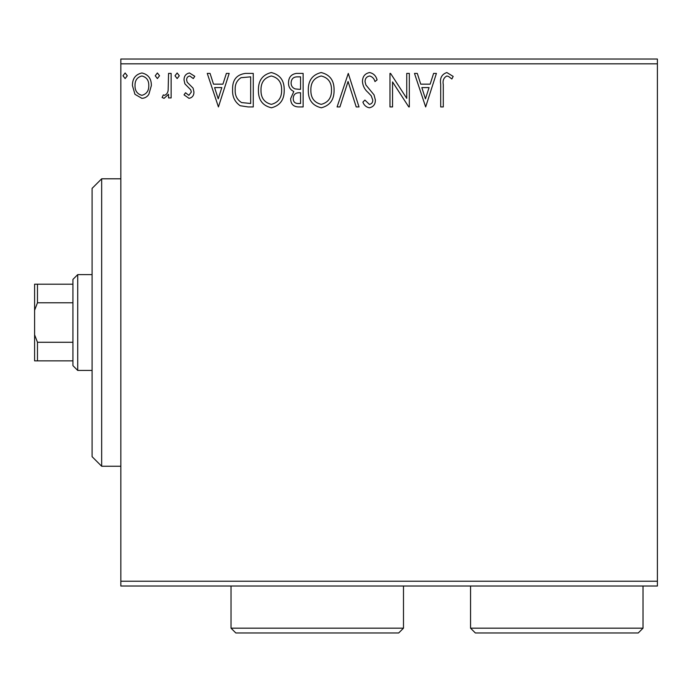 <?xml version="1.0" encoding="UTF-8"?>
<svg xmlns="http://www.w3.org/2000/svg" width="692" height="692" viewBox="0 0 692 692"><rect width="100%" height="100%" fill="white"/><g stroke="black" fill="none" stroke-linecap="round" stroke-linejoin="round"><path stroke-width="1.04" d="M148.858 94.285C147.214 96.854 144.896 98.203 141.895 98.342L134.949 94.302L132.44 85.592C132.38 78.637 135.528 74.433 141.895 72.971C148.27 74.425 151.427 78.637 151.358 85.592L148.858 94.285M171.14 73.404L171.14 97.909L168.554 97.909L168.554 94.302L164.073 98.342L162.11 97.503L163.338 94.899L164.497 95.332C166.72 94.432 167.94 92.667 168.156 90.055L168.554 73.404L171.14 73.404M189.011 98.342L184.037 94.856L185.542 92.754L188.855 95.332L191.347 92.036L190.724 89.813L184.885 83.844L184.037 80.056C184.011 76.111 185.819 73.75 189.478 72.971L194.781 76.293L193.302 78.568L189.764 75.982C187.705 76.414 186.65 77.729 186.615 79.926L187.229 82.27L193.094 88.135L193.924 91.915C193.976 95.505 192.341 97.65 189.011 98.342M245.461 73.404L253.255 73.404L253.255 106.94L248.177 106.94L240.193 105.729C234.752 101.958 232.227 96.629 232.616 89.752C232.235 80.073 236.517 74.624 245.461 73.404M303.131 73.404L303.131 106.94L298.382 106.94C293.278 106.689 290.701 103.912 290.657 98.627L293.806 91.5C290.242 89.796 288.478 86.933 288.512 82.928C288.547 77.392 291.185 74.217 296.427 73.404L303.131 73.404M348.275 73.404L359.018 106.94L356.216 106.94L348.059 81.5L339.902 106.94L337.09 106.94L348.275 73.404M406.74 73.404L409.327 73.404L409.327 106.94L408.782 106.94L392.554 81.933L392.554 106.94L389.977 106.94L389.977 73.404L390.565 73.404L406.74 98.359L406.74 73.404M443.287 84.632L443.287 106.94L440.709 106.94L440.709 84.294C439.68 78.205 441.721 74.286 446.842 72.548L453.182 76.414L451.867 78.992L448.563 76.466L446.868 75.982C443.702 77.642 442.508 80.523 443.287 84.632M120.832 63.82L120.832 59.036L657.4 59.036L657.4 63.82L120.832 63.82L120.832 581.228L657.4 581.228L657.4 586.02L120.832 586.02L120.832 581.228M657.4 63.82L657.4 581.228M425.658 106.94L414.482 73.404L417.293 73.404L420.736 84.156L430.156 84.156L433.599 73.404L436.41 73.404L425.658 106.94M369.545 72.548C373.446 73.335 375.955 75.774 377.079 79.874L374.986 81.578C374.173 78.654 372.417 76.795 369.727 75.982C366.665 76.544 365.099 78.438 365.039 81.665L365.886 84.96L374.035 94.865L375.358 99.977C375.401 104.328 373.403 106.931 369.364 107.796C366.241 107.182 364.078 105.296 362.893 102.122L364.909 100.063L369.398 104.362C371.665 103.947 372.789 102.528 372.78 100.115L371.223 95.781L368.04 92.443C364.684 89.545 362.833 85.938 362.461 81.621C362.504 76.596 364.866 73.568 369.545 72.548M334.08 90.029C334.271 99.587 330.032 105.513 321.348 107.796C312.473 105.738 308.122 99.864 308.286 90.185C308.122 80.609 312.412 74.727 321.149 72.548C329.894 74.65 334.201 80.48 334.08 90.029M284.213 90.029C284.403 99.587 280.156 105.513 271.472 107.796C262.597 105.738 258.246 99.864 258.419 90.185C258.254 80.609 262.536 74.727 271.273 72.548C280.018 74.65 284.334 80.48 284.213 90.029M218.43 106.94L207.254 73.404L210.057 73.404L213.508 84.156L222.928 84.156L226.37 73.404L229.182 73.404L218.43 106.94M179.306 75.774L177.152 78.568L175.007 75.774L177.152 72.971L179.306 75.774M159.532 75.774L157.378 78.568L155.233 75.774L157.378 72.971L159.532 75.774M127.285 75.774L125.131 78.568L122.986 75.774L125.131 72.971L127.285 75.774M421.843 87.59L425.45 98.852L429.057 87.59L421.843 87.59M310.864 90.194C310.743 97.866 314.194 102.589 321.235 104.362C328.242 102.502 331.658 97.728 331.503 90.038C331.624 82.409 328.207 77.72 321.235 75.982C314.159 77.72 310.699 82.452 310.864 90.194M297.871 103.497L300.553 103.497L300.553 92.754L299.229 92.754C295.372 92.728 293.373 94.666 293.244 98.567C293.244 101.724 294.792 103.367 297.871 103.497M299.247 89.311L300.553 89.311L300.553 76.847L297.603 76.847C293.495 76.786 291.332 78.81 291.09 82.928C291.116 85.851 292.465 87.849 295.138 88.913L299.247 89.311M260.996 90.194C260.867 97.866 264.327 102.589 271.359 104.362C278.366 102.502 281.791 97.728 281.635 90.038C281.756 82.409 278.331 77.72 271.359 75.982C264.283 77.72 260.832 82.452 260.996 90.194M250.677 103.497L250.677 76.847L241.006 77.694C236.802 80.488 234.873 84.511 235.202 89.752C234.865 95.401 236.984 99.665 241.56 102.563L250.677 103.497M214.606 87.59L218.222 98.852L221.821 87.59L214.606 87.59M135.018 85.574C134.914 90.773 137.206 94.026 141.903 95.332C146.6 94.034 148.892 90.782 148.78 85.574C148.892 80.384 146.6 77.193 141.903 75.982C137.198 77.184 134.905 80.384 135.018 85.574M101.672 466.252L92.088 456.668L92.088 188.38L101.672 178.804L101.672 466.252L120.832 466.252M77.72 370.436L72.928 365.644L72.928 279.412L77.72 274.62L77.72 370.436L92.088 370.436M77.72 274.62L92.088 274.62M72.928 360.852L34.6 360.852L34.6 284.196L37.472 284.196L37.472 302.776L34.6 310.258M34.6 334.798L37.472 342.28L37.472 360.852M72.928 342.28L37.472 342.28M72.928 302.776L37.472 302.776M72.928 284.196L37.472 284.196M403.488 628.18L398.696 632.964L235.816 632.964L231.024 628.18L403.488 628.18L403.488 586.02M231.024 628.18L231.024 586.02M643.024 628.18L638.24 632.964L475.352 632.964L470.56 628.18L643.024 628.18L643.024 586.02M470.56 628.18L470.56 586.02M101.672 178.804L120.832 178.804"/></g></svg>
